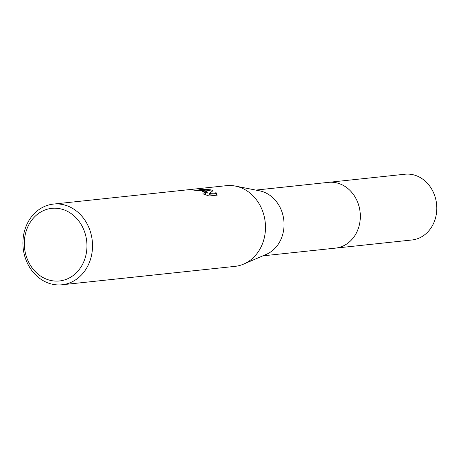 <?xml version="1.0" encoding="UTF-8"?>
<svg xmlns="http://www.w3.org/2000/svg" width="459" height="459" viewBox="0 0 459 459"><rect width="100%" height="100%" fill="white"/><g stroke="black" fill="none" stroke-linecap="round" stroke-linejoin="round"><path stroke-width="0.69" d="M255.847 190.089L328.455 182.361A33.065 28.315 83.9 0 1 338.444 183.365A33.065 28.315 83.9 0 1 360.286 218.088A33.065 28.315 83.9 0 1 335.454 248.124L262.846 255.852M328.019 182.407A33.071 28.32 83.9 0 1 338.444 183.359A33.071 28.32 83.9 0 1 360.281 218.346A33.071 28.32 83.9 0 1 335.018 248.17M53.416 204.089L226.385 185.677A40.576 34.741 83.9 0 1 235.358 186.079L259.501 190.806A33.065 28.315 83.9 0 1 262.175 191.483A33.065 28.315 83.9 0 1 283.978 221.944A33.065 28.315 83.9 0 1 266.266 254.384L243.66 264.086A40.576 34.741 83.9 0 1 234.974 266.369L62.005 284.775A40.576 34.741 83.9 0 1 49.756 283.547A40.576 34.741 83.9 0 1 22.95 240.941A40.576 34.741 83.9 0 1 53.416 204.089A40.576 34.741 83.9 0 1 65.671 205.316A40.576 34.741 83.9 0 1 92.477 247.923A40.576 34.741 83.9 0 1 62.005 284.775M235.358 186.079A40.576 34.741 83.9 0 1 238.64 186.911A40.576 34.741 83.9 0 1 265.394 224.285A40.576 34.741 83.9 0 1 243.66 264.086M203.905 190.605L207.835 192.304L204.892 190.502L197.513 188.81L210.997 189.848L213.022 190.628L209.499 193.486L216.16 192.774L217.273 195.115L209.057 195.993L202.855 193.841L204.892 193.985L205.856 193.44L201.696 190.841L194.128 190.175A40.576 34.741 -96.1 0 0 190.416 189.808L203.905 190.605M62.791 209.453A36.513 31.269 83.9 0 1 86.131 254.148A36.513 31.269 83.9 0 1 48.465 279.858A36.513 31.269 83.9 0 1 25.125 235.157A36.513 31.269 83.9 0 1 62.791 209.453M202.574 191.093L207.675 193.09L207.835 192.304M205.856 193.44L205.19 194.691M216.987 195.15L216 193.572L209.338 194.283L209.499 193.486M212.299 191.162L202.212 189.447M216 193.572L216.16 192.774M327.835 182.43A33.077 28.32 83.9 0 1 328.46 182.355L404.93 174.225A33.065 28.315 83.9 0 1 436.05 215.701A33.065 28.315 83.9 0 1 411.93 239.988L335.46 248.13A33.077 28.32 83.9 0 1 334.835 248.193M328.46 182.355A33.077 28.32 83.9 0 1 359.586 223.843A33.077 28.32 83.9 0 1 335.46 248.13"/></g></svg>
